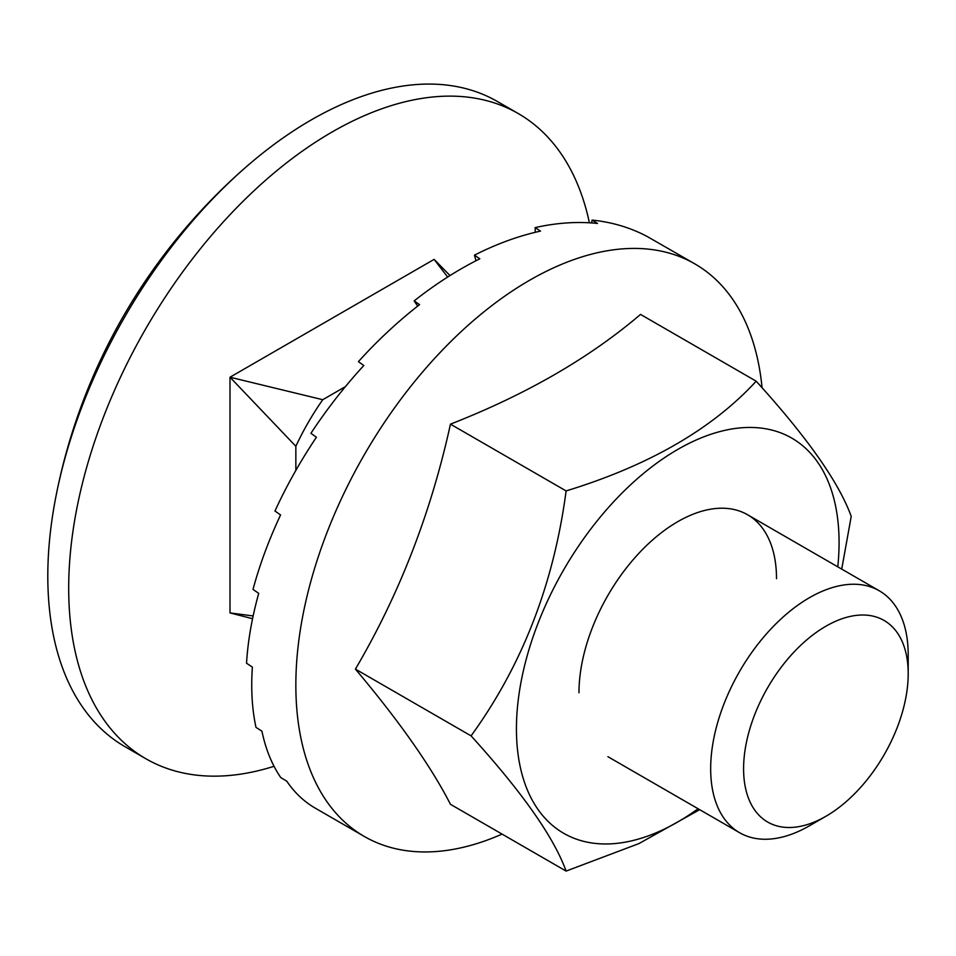 <?xml version="1.0" encoding="UTF-8"?>
<svg xmlns="http://www.w3.org/2000/svg" width="956" height="956" viewBox="0 0 956 956"><rect width="100%" height="100%" fill="white"/><g stroke="black" fill="none" stroke-linecap="round" stroke-linejoin="round"><path stroke-width="1.43" d="M589.398 222.796A372.47 215.052 120 0 0 518.295 113.573A372.47 215.052 120 0 0 231.268 213.367A372.47 215.052 120 0 0 68.689 588.203A372.47 215.052 120 0 0 145.826 758.717A372.47 215.052 120 0 0 274.037 766.294M145.826 758.717L124.937 746.648A372.47 215.052 -60 0 1 47.8 576.145A372.47 215.052 -60 0 1 56.034 495.949A372.47 215.052 -60 0 1 245.835 167.192A372.47 215.052 -60 0 1 311.178 119.966A372.47 215.052 -60 0 1 497.407 101.515L518.295 113.573M447.671 277.037L434.12 259.375L230.002 377.214L230.002 612.915L252.563 618.711M434.12 259.375L450.001 275.567M345.439 386.606L322.746 399.704A179.25 103.487 120 0 0 308.286 422.409A179.25 103.487 120 0 0 295.846 446.285L295.846 470.4M322.746 399.704L230.002 377.214L295.846 446.285M253.149 615.951L230.002 612.915M825.9 816.293L809.433 825.793A139.672 80.639 120 0 1 739.597 832.712A139.672 80.639 120 0 1 710.667 768.767A139.672 80.639 120 0 1 809.433 597.703A139.672 80.639 120 0 1 879.269 590.784A139.672 80.639 120 0 1 908.2 654.729L908.2 673.729A116.393 67.207 120 0 0 825.9 626.216A116.393 67.207 120 0 0 743.589 768.767A116.393 67.207 120 0 0 825.9 816.293A116.393 67.207 120 0 0 908.2 673.729M841.722 569.107L851.222 516.395C838.986 482.565 807.306 437.501 756.184 381.193C712.28 428.969 648.921 465.548 566.107 490.93C553.823 583.865 522.143 665.507 471.069 735.869C522.155 792.142 553.835 837.205 566.107 871.083L638.895 843.598L699.696 809.672M566.107 871.083L450.455 804.307C430.965 766.27 399.285 721.194 355.417 669.104C399.285 594.536 430.965 512.894 450.455 424.153C526.039 394.601 589.398 358.022 640.532 314.416L756.184 381.193M762.063 387.778A330.573 190.853 120 0 0 694.881 263.904A330.573 190.853 120 0 0 440.142 352.465A330.573 190.853 120 0 0 295.846 685.141A330.573 190.853 120 0 0 364.308 836.464A330.573 190.853 120 0 0 502.067 834.11M694.881 263.904L646.865 236.323C630.052 227.492 611.792 222.091 592.075 220.095L597.488 223.441C577.555 221.374 556.762 222.76 535.145 227.612L540.51 231.101C518.678 235.869 496.654 243.888 474.463 255.168L479.816 258.801C457.434 269.986 435.554 284.016 414.187 300.877L419.553 304.653C397.995 321.407 377.608 340.408 358.404 361.643L363.818 365.515C344.423 386.618 326.785 409.228 310.915 433.319L316.412 437.239C300.363 461.186 286.549 485.779 274.969 511.006L280.562 514.961C268.815 540.032 259.626 564.853 253.017 589.422L258.718 593.365C251.93 617.767 247.867 641.058 246.54 663.225L252.372 667.109C250.854 689.097 252.061 709.185 255.993 727.373L261.932 731.173C265.672 749.169 271.934 764.621 280.717 777.515L286.776 781.183C294.544 792.679 304.104 801.702 315.444 808.25L364.308 836.464M476.028 260.737A232.798 152.864 -57.9 0 1 474.463 255.168M535.24 232.32A232.798 153.534 -60 0 1 535.145 227.612M417.724 306.075A232.798 150.869 -56.1 0 1 414.187 300.877M591.573 222.927A232.798 152.864 -62.1 0 1 592.075 220.095M578.978 692.742A139.672 80.639 -60 0 1 677.744 521.677A139.672 80.639 -60 0 1 776.511 578.691M837.779 566.824A228.137 131.713 120 0 0 839.069 542.578A228.137 131.713 120 0 0 677.744 449.44A228.137 131.713 120 0 0 516.431 728.854A228.137 131.713 120 0 0 698.095 808.752M355.417 669.104L471.069 735.869M566.107 490.93L450.455 424.153M245.835 167.192A586.637 586.637 0 0 0 56.034 495.949M747.58 514.758L879.269 590.784M607.908 756.686L739.597 832.712"/></g></svg>

